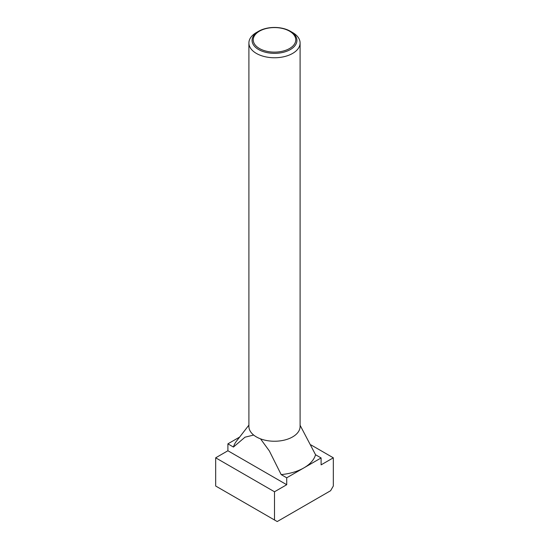 <?xml version="1.0" encoding="UTF-8"?>
<svg xmlns="http://www.w3.org/2000/svg" width="549" height="549" viewBox="0 0 549 549"><rect width="100%" height="100%" fill="white"/><g stroke="black" fill="none" stroke-linecap="round" stroke-linejoin="round"><path stroke-width="0.82" d="M292.596 32.535L290.359 31.245A22.427 12.95 180 0 1 290.359 49.554A22.427 12.95 180 0 1 258.641 49.554A22.427 12.95 180 0 1 258.641 31.245A22.427 12.95 180 0 1 290.359 31.245L292.596 32.535A25.597 14.775 0 0 1 300.097 42.987L300.097 426.463A25.597 14.775 0 0 1 284.293 440.12A25.597 14.775 0 0 1 256.404 436.915A25.597 14.775 0 0 1 248.903 426.463L248.903 42.987A25.597 14.775 0 0 0 256.404 53.431A25.597 14.775 0 0 0 284.293 56.636A25.597 14.775 0 0 0 300.097 42.987M258.641 31.245L256.404 32.535A25.597 14.775 0 0 0 248.903 42.987M259.464 48.532A21.267 12.277 0 0 0 289.536 48.532A21.267 12.277 0 0 0 289.536 31.169A21.267 12.277 0 0 0 259.464 31.169A21.267 12.277 0 0 0 259.464 48.532M321.103 457.948L315.551 454.744A41.594 24.012 180 0 1 303.913 467.878A41.594 24.012 180 0 1 281.17 474.597L286.715 477.802L321.103 457.948L321.103 464.866L333.318 457.811L333.318 486.023L330.601 490.724L277.218 521.55L274.5 519.985L274.5 491.774L286.715 484.719L286.715 477.802M248.903 425.118L236.53 441.094A41.594 24.012 180 0 0 233.449 447.051L245.012 437.182L253.672 435.055M260.521 438.843L269.36 450.955L281.17 474.597M315.551 454.744L300.097 425.276M239.666 437.052L227.897 443.846L227.897 450.756L215.682 457.811L215.682 486.023L274.5 519.985M233.449 447.051L227.897 443.846M333.318 457.811L310.947 444.896M286.715 484.719L227.897 450.756M274.5 491.774L215.682 457.811"/></g></svg>
